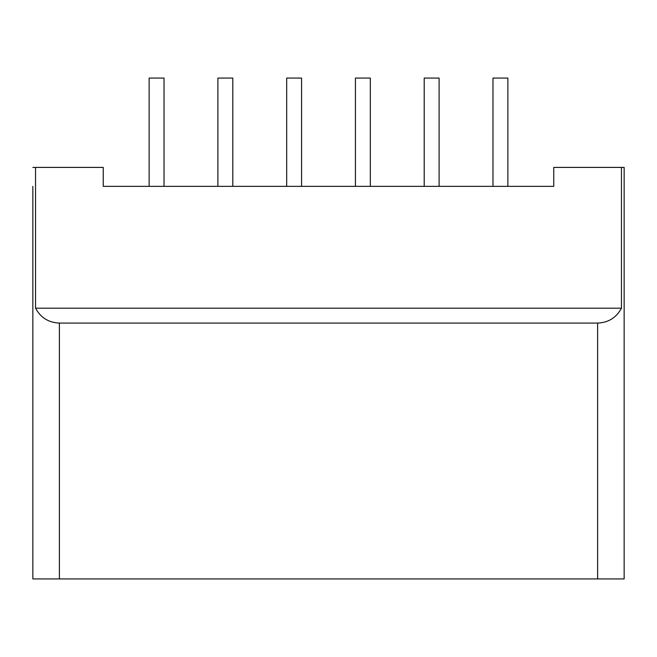 <?xml version="1.0" encoding="UTF-8"?>
<svg xmlns="http://www.w3.org/2000/svg" width="657" height="657" viewBox="0 0 657 657"><rect width="100%" height="100%" fill="white"/><g stroke="black" fill="none" stroke-linecap="round" stroke-linejoin="round"><path stroke-width="0.99" d="M217.902 186.358L217.902 78.068L232.792 78.068L232.792 186.358M355.437 186.358L355.437 78.068L370.326 78.068L370.326 186.358M492.972 186.358L492.972 78.068L507.869 78.068L507.869 186.358M424.208 186.358L424.208 78.068L439.098 78.068L439.098 186.358M286.674 186.358L286.674 78.068L301.563 78.068L301.563 186.358M149.131 186.358L149.131 78.068L164.028 78.068L164.028 186.358M32.85 186.358L32.85 578.932L32.85 186.358M35.544 167.412L35.544 308.19C40.668 317.676 48.61 322.636 59.385 323.088L597.615 323.088C608.39 322.636 616.332 317.676 621.456 308.19L621.456 167.412L553.761 167.412L553.761 186.358L103.239 186.358L103.239 167.412L32.85 167.412M32.85 578.932L624.15 578.932L624.15 167.412L621.456 167.412M621.456 308.19L35.544 308.19M59.385 323.088L59.385 578.932M597.615 323.088L597.615 578.932"/></g></svg>
